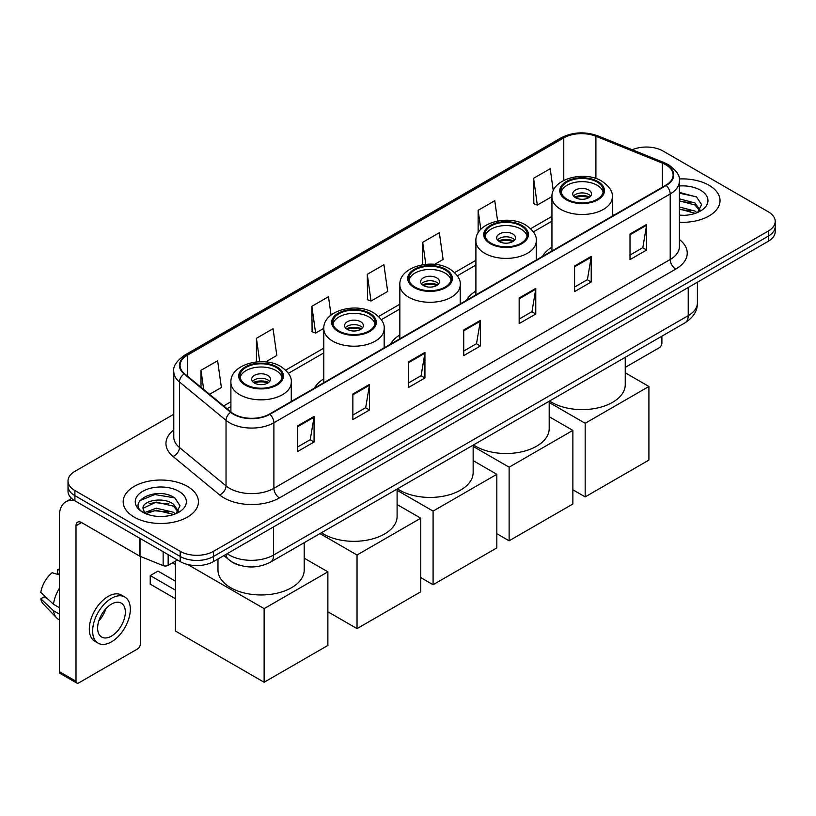 <?xml version="1.0" encoding="UTF-8"?>
<svg xmlns="http://www.w3.org/2000/svg" width="816" height="816" viewBox="0 0 816 816"><rect width="100%" height="100%" fill="white"/><g stroke="black" fill="none" stroke-linecap="round" stroke-linejoin="round"><path stroke-width="1.22" d="M323.799 378.859A41.545 23.99 0 0 0 314.354 388.141M399.85 334.958A41.545 23.99 0 0 0 390.405 344.24M475.901 291.047A41.545 23.99 0 0 0 466.446 300.329M551.942 247.146A41.545 23.99 0 0 0 542.497 256.428M239.945 565.355A23.521 13.576 180 0 1 230.449 560.908M173.788 414.253L74.899 471.352A23.521 13.576 0 0 0 68.014 480.95L68.014 491.191A23.521 13.576 0 0 0 74.899 500.789L180.214 561.592A23.521 13.576 0 0 0 213.466 561.592L768.315 241.261A23.521 13.576 0 0 0 775.2 231.662L775.2 226.542A23.521 13.576 0 0 1 768.315 236.14A23.521 13.576 0 0 0 775.2 226.542L775.2 221.422A23.521 13.576 0 0 0 768.315 211.813L663 151.011A23.521 13.576 0 0 0 632.257 149.756M68.014 480.95A23.521 13.576 0 0 0 74.899 490.549L180.214 551.351A23.521 13.576 0 0 0 213.466 551.351L213.466 556.471L768.315 236.14L213.466 556.471A23.521 13.576 0 0 1 180.214 556.471A23.521 13.576 0 0 0 213.466 556.471L213.466 561.592M74.899 490.549L74.899 495.669L180.214 556.471L74.899 495.669A23.521 13.576 0 0 1 68.014 486.071A23.521 13.576 0 0 0 74.899 495.669L74.899 500.789M709.002 185.252A37.628 21.726 0 0 0 679.238 178.969A37.628 21.726 0 0 1 709.002 185.252A37.628 21.726 0 0 1 720.028 200.614A37.628 21.726 0 0 0 709.002 185.252M187.415 486.387A37.628 21.726 0 0 0 146.411 481.685A37.628 21.726 0 0 0 123.185 501.748A37.628 21.726 0 0 0 134.201 517.109A37.628 21.726 0 0 0 175.216 521.822A37.628 21.726 0 0 0 198.441 501.748A37.628 21.726 0 0 0 187.415 486.387A37.628 21.726 0 0 0 146.411 481.685A37.628 21.726 0 0 0 123.185 501.748A37.628 21.726 0 0 0 134.201 517.109A37.628 21.726 0 0 0 175.216 521.822A37.628 21.726 0 0 0 198.441 501.748A37.628 21.726 0 0 0 187.415 486.387M665.764 164.771A25.082 14.484 180 0 1 673.118 175.012A25.082 14.484 180 0 1 665.764 185.252L269.453 414.069A25.082 14.484 180 0 1 231.163 412.131L184.6 373.738A25.082 14.484 180 0 1 180.061 365.425A25.082 14.484 180 0 1 187.405 355.184L563.785 137.884A25.082 14.484 180 0 1 595.915 136.262L662.419 163.149A25.082 14.484 180 0 1 665.764 164.771M666.213 164.516A25.714 14.841 0 0 0 662.776 162.853L596.272 135.966A25.714 14.841 0 0 0 563.346 137.629L186.966 354.929A25.714 14.841 0 0 0 184.09 373.942L230.653 412.335A25.714 14.841 0 0 0 269.892 414.324L666.213 185.507A25.714 14.841 0 0 0 666.213 164.516M297.442 426.003L297.442 451.605L314.068 442.007L314.068 416.405L297.442 426.003M297.442 447.066L310.253 439.671L314.007 417.251A6.273 3.621 -120 0 0 314.068 416.405M310.141 439.732L314.068 442.007M352.869 394.006L352.869 419.608L369.505 409.999L369.505 384.397L352.869 394.006M352.869 415.058L365.68 407.663L369.434 385.254A6.273 3.621 -120 0 0 369.505 384.397M365.568 407.735L369.505 409.999M408.306 361.998L408.306 387.6L424.932 378.002L424.932 352.4L408.306 361.998M408.306 383.061L421.107 375.666L424.861 353.246A6.273 3.621 -120 0 0 424.932 352.4M420.995 375.727L424.932 378.002M630.013 233.998L630.013 259.59L646.649 249.992L646.649 224.39L630.013 233.998M630.013 255.051L642.824 247.656L646.578 225.247A6.273 3.621 -120 0 0 646.649 224.39M642.712 247.727L646.649 249.992M574.586 265.996L574.586 291.598L591.212 281.999L591.212 256.397L574.586 265.996M574.586 287.059L587.398 279.664L591.151 257.244A6.273 3.621 -120 0 0 591.212 256.397M587.285 279.725L591.212 281.999M519.16 297.993L519.16 323.595L535.786 313.997L535.786 288.395L519.16 297.993M519.16 319.056L531.971 311.661L535.724 289.241A6.273 3.621 -120 0 0 535.786 288.395M531.859 311.722L535.786 313.997M463.733 330.001L463.733 355.603L480.359 345.994L480.359 320.402L463.733 330.001M463.733 351.053L476.534 343.658L480.287 321.249A6.273 3.621 -120 0 0 480.359 320.402M476.422 343.73L480.359 345.994M679.391 222.268A37.628 21.726 0 0 0 720.028 200.614A37.628 21.726 0 0 1 679.391 222.268M213.466 551.351L768.315 231.02A23.521 13.576 0 0 0 775.2 221.422M265.659 361.906L276.808 355.47L273.054 328.715L256.428 338.314L256.428 361.916M209.549 394.301L221.381 387.467L217.627 360.723L201.001 370.321L201.001 387.253M434.602 264.364L443.098 259.468L439.345 232.713L422.708 242.311L422.708 264.721M497.617 221.014L494.771 200.716L478.145 210.314L478.145 232.886M553.289 190.75L550.198 168.708L533.572 178.306L533.837 203.755M331.051 315.047L328.481 296.718L311.855 306.316L312.12 331.765M367.282 274.319L371.035 301.063L387.671 291.465L383.918 264.71L367.282 274.319L367.557 299.758M371.035 301.063L367.282 299.666M422.708 242.311L425.799 264.333M478.145 210.314L480.818 229.357M533.572 178.306L537.326 205.061L551.953 196.615M537.326 205.061L533.572 203.653M311.855 306.316L315.608 333.071L323.809 328.328M315.608 333.071L311.855 331.663M256.428 338.314L259.712 361.702M201.001 370.321L203.684 389.467M679.391 215.098L684.053 215.342M679.391 206.968L694.926 211.069L696.997 212.721M679.391 209.008L695.293 213.353M679.391 198.839L694.926 202.939L700.016 209.967M679.391 200.879L694.926 204.969L699.608 210.497M679.391 215.271A25.551 14.749 0 0 0 700.465 211.048A25.551 14.749 0 0 0 700.465 190.179A25.551 14.749 0 0 0 679.391 185.966M697.598 212.476L701.607 204.612L696.538 196.982L679.391 192.413M679.391 193.208L696.191 196.748M679.391 201.338L690.54 202.725M679.391 209.467L690.54 210.854M625.24 367.384L659.114 347.83A3.917 2.264 120 0 0 661.888 343.026L661.888 336.161M597.088 182.019A21.165 12.22 0 0 0 574.025 179.377A21.165 12.22 0 0 0 560.959 190.658A21.165 12.22 0 0 0 567.161 199.298A21.165 12.22 0 0 0 590.223 201.95A21.165 12.22 0 0 0 603.289 190.658A21.165 12.22 0 0 0 597.088 182.019M603.106 192.26A21.165 12.22 0 0 0 597.088 185.222A21.165 12.22 0 0 0 575.331 182.294A21.165 12.22 0 0 0 561.143 192.26M549.545 401.023A43.115 24.888 0 0 0 551.636 402.319A43.115 24.888 0 0 0 598.628 407.714A43.115 24.888 0 0 0 625.24 384.724L625.24 357.326M588.775 190.026A9.404 5.426 0 0 0 578.524 188.843A9.404 5.426 0 0 0 572.72 193.861A9.404 5.426 0 0 0 575.474 197.707A9.404 5.426 0 0 0 585.725 198.88A9.404 5.426 0 0 0 591.529 193.861A9.404 5.426 0 0 0 588.775 190.026M590.692 196.105A9.404 5.426 0 0 0 588.775 194.504A9.404 5.426 0 0 0 573.556 196.105M574.525 197.064A12.546 7.242 180 0 1 589.172 196.829L589.172 197.462M575.555 197.747A10.975 6.334 180 0 1 588.04 197.482L589.172 196.829M587.857 198.166L588.04 197.482M585.174 496.893L585.174 423.28L648.914 386.478L648.914 460.091L585.174 496.893L572.873 489.784M585.174 423.28L549.188 402.512M625.24 372.81L648.914 386.478M521.047 225.93A21.165 12.22 0 0 0 497.974 223.278A21.165 12.22 0 0 0 484.918 234.569A21.165 12.22 0 0 0 491.11 243.209A21.165 12.22 0 0 0 514.182 245.861A21.165 12.22 0 0 0 527.238 234.569A21.165 12.22 0 0 0 521.047 225.93M527.065 236.171A21.165 12.22 0 0 0 521.047 229.133A21.165 12.22 0 0 0 499.28 226.195A21.165 12.22 0 0 0 485.092 236.171M473.494 444.934A43.115 24.888 0 0 0 475.595 446.23A43.115 24.888 0 0 0 522.577 451.625A43.115 24.888 0 0 0 549.188 428.624L549.188 401.227M512.734 233.927A9.404 5.426 0 0 0 502.483 232.754A9.404 5.426 0 0 0 496.669 237.772A9.404 5.426 0 0 0 499.423 241.607A9.404 5.426 0 0 0 509.674 242.791A9.404 5.426 0 0 0 515.488 237.772A9.404 5.426 0 0 0 512.734 233.927M514.651 240.006A9.404 5.426 0 0 0 512.734 238.405A9.404 5.426 0 0 0 497.505 240.006M498.474 240.965A12.546 7.242 180 0 1 513.131 240.74L513.131 241.363M499.504 241.658A10.975 6.334 180 0 1 511.999 241.393L513.131 240.74M511.805 242.077L511.999 241.393M509.123 540.794L509.123 467.191L572.873 430.389L572.873 503.992L509.123 540.794L496.822 533.695M509.123 467.191L473.147 446.413M549.188 416.721L572.873 430.389M444.995 269.831A21.165 12.22 0 0 0 421.933 267.189A21.165 12.22 0 0 0 408.867 278.47A21.165 12.22 0 0 0 415.069 287.12A21.165 12.22 0 0 0 438.131 289.762A21.165 12.22 0 0 0 451.197 278.47A21.165 12.22 0 0 0 444.995 269.831M451.013 280.072A21.165 12.22 0 0 0 444.995 273.034A21.165 12.22 0 0 0 423.229 270.106A21.165 12.22 0 0 0 409.051 280.072M397.453 488.835A43.115 24.888 0 0 0 399.544 490.141A43.115 24.888 0 0 0 446.525 495.536A43.115 24.888 0 0 0 473.147 472.535L473.147 445.138M436.682 277.838A9.404 5.426 0 0 0 426.431 276.655A9.404 5.426 0 0 0 420.628 281.673A9.404 5.426 0 0 0 423.382 285.518A9.404 5.426 0 0 0 433.633 286.691A9.404 5.426 0 0 0 439.436 281.673A9.404 5.426 0 0 0 436.682 277.838M438.6 283.917A9.404 5.426 0 0 0 436.682 282.316A9.404 5.426 0 0 0 421.464 283.917M422.433 284.876A12.546 7.242 180 0 1 437.08 284.641L437.08 285.274M423.463 285.559A10.975 6.334 180 0 1 435.948 285.304L437.08 284.641M435.764 285.977L435.948 285.304M433.082 584.705L433.082 511.102L496.822 474.3L496.822 547.903L433.082 584.705L420.77 577.595M433.082 511.102L397.096 490.324M473.147 460.622L496.822 474.3M368.944 313.742A21.165 12.22 0 0 0 345.882 311.09A21.165 12.22 0 0 0 332.816 322.381A21.165 12.22 0 0 0 339.017 331.021A21.165 12.22 0 0 0 362.08 333.673A21.165 12.22 0 0 0 375.146 322.381A21.165 12.22 0 0 0 368.944 313.742M374.962 323.983A21.165 12.22 0 0 0 368.944 316.945A21.165 12.22 0 0 0 347.177 314.007A21.165 12.22 0 0 0 332.999 323.983M321.402 532.746A43.115 24.888 0 0 0 323.493 534.041A43.115 24.888 0 0 0 370.484 539.437A43.115 24.888 0 0 0 397.096 516.436L397.096 489.039M360.631 321.739A9.404 5.426 0 0 0 350.38 320.566A9.404 5.426 0 0 0 344.576 325.584A9.404 5.426 0 0 0 347.33 329.419A9.404 5.426 0 0 0 357.581 330.602A9.404 5.426 0 0 0 363.385 325.584A9.404 5.426 0 0 0 360.631 321.739M362.549 327.818A9.404 5.426 0 0 0 360.631 326.216A9.404 5.426 0 0 0 345.413 327.818M346.382 328.777A12.546 7.242 180 0 1 361.029 328.552L361.029 329.174M347.412 329.47A10.975 6.334 180 0 1 359.897 329.205L361.029 328.552M359.713 329.888L359.897 329.205M357.031 628.606L357.031 555.002L420.77 518.201L420.77 591.804L357.031 628.606L327.879 611.776M357.031 555.002L319.943 533.593M397.096 504.533L420.77 518.201M276.053 367.373A21.165 12.22 0 0 0 252.98 364.721A21.165 12.22 0 0 0 239.914 376.013A21.165 12.22 0 0 0 246.116 384.652A21.165 12.22 0 0 0 269.178 387.304A21.165 12.22 0 0 0 282.244 376.013A21.165 12.22 0 0 0 276.053 367.373M282.061 377.614A21.165 12.22 0 0 0 276.053 370.576A21.165 12.22 0 0 0 254.286 367.649A21.165 12.22 0 0 0 240.098 377.614M217.974 559.001L217.974 570.078A43.115 24.888 0 0 0 230.602 587.673A43.115 24.888 0 0 0 277.583 593.069A43.115 24.888 0 0 0 304.195 570.078L304.195 542.681M267.73 375.38A9.404 5.426 0 0 0 257.479 374.197A9.404 5.426 0 0 0 251.675 379.216A9.404 5.426 0 0 0 254.429 383.051A9.404 5.426 0 0 0 264.68 384.234A9.404 5.426 0 0 0 270.494 379.216A9.404 5.426 0 0 0 267.73 375.38M269.647 381.46A9.404 5.426 0 0 0 267.73 379.858A9.404 5.426 0 0 0 252.511 381.46M253.48 382.418A12.546 7.242 180 0 1 268.127 382.184L268.127 382.816M254.51 383.102A10.975 6.334 180 0 1 266.995 382.837L268.127 382.184M266.812 383.52L266.995 382.837M175.44 598.72L150.226 584.154L150.226 575.586L175.44 590.141M264.129 682.247L264.129 608.634L327.879 571.832L327.879 645.436L264.129 682.247L175.44 631.043L175.44 561.143M264.129 608.634L187.68 564.499M304.195 558.164L327.879 571.832M150.226 575.586L157.988 571.098L175.44 581.186M168.157 554.635L168.157 565.355L177.439 559.99M74.633 500.636A31.355 18.105 -120 0 0 65.872 501.799A31.355 18.105 -120 0 0 59.374 516.151L59.374 671.68L76.01 681.278L76.01 525.749A7.844 4.529 60 0 1 77.632 522.169A7.844 4.529 60 0 1 81.549 522.556L139.505 556.012L139.505 538.091M76.01 681.278A3.917 2.264 120 0 0 76.816 683.074L60.19 673.475A3.917 2.264 -60 0 1 59.374 671.68M76.816 683.074A3.917 2.264 120 0 0 78.775 682.88L137.527 648.965A3.917 2.264 120 0 0 140.301 644.161L140.301 556.379M168.157 565.355A3.917 2.264 180 0 1 163.139 565.61L140.026 556.267A3.917 2.264 180 0 1 139.505 556.012M111.476 636.092A19.594 11.312 120 0 0 124.287 618.824A19.594 11.312 120 0 0 121.278 603.126A19.594 11.312 120 0 0 111.476 604.095A19.594 11.312 120 0 0 98.675 621.364A19.594 11.312 120 0 0 101.684 637.061A19.594 11.312 120 0 0 111.476 636.092M98.818 620.905A19.594 11.312 120 0 0 105.856 608.726M59.374 570.027L57.712 569.527L57.712 573.454L59.374 574.423M124.807 597.016L121.482 595.088A26.653 15.392 120 0 0 108.151 596.414A26.653 15.392 120 0 0 90.739 619.895A26.653 15.392 120 0 0 94.829 641.254L98.155 643.171A26.653 15.392 120 0 0 111.476 641.855A26.653 15.392 120 0 0 128.887 618.375A26.653 15.392 120 0 0 124.807 597.016A26.653 15.392 120 0 0 111.476 598.332A26.653 15.392 120 0 0 94.064 621.823A26.653 15.392 120 0 0 98.155 643.171M59.374 588.346A25.867 14.933 120 0 0 53.489 604.289L40.8 592.416A20.38 11.771 120 0 1 52.173 572.72L59.374 574.913M59.374 607.685L53.489 604.289M47.665 598.842L44.207 596.853L40.8 598.822L53.489 610.694L59.374 614.091M53.489 610.694A25.867 14.933 120 0 0 56.681 617.916A25.867 14.933 120 0 0 58.64 619.456L59.374 619.885M59.374 569.058A20.38 11.771 120 0 0 57.712 569.527M40.8 598.822A20.38 11.771 120 0 0 43.207 603.891L56.681 617.916M156.56 516.304L162.476 516.477M144.82 512.55L156.223 508.195L173.339 512.203L175.409 513.856M145.87 513.641L156.223 510.235L173.706 514.488M144.993 513.335L143.167 509.051A17.717 10.231 0 0 0 146.023 513.784M178.429 511.102L173.339 504.074C162.7 496.138 140.821 501.034 143.167 509.051L143.096 508.266M143.208 509.296L143.698 507.98L156.223 502.105L173.339 506.104L178.031 511.632M176.011 513.611L180.02 505.747L174.95 498.117C157.029 485.234 125.164 502.217 143.565 512.621L144.473 513.182M178.877 491.314A25.551 14.749 0 0 0 142.739 491.314A25.551 14.749 0 0 0 142.739 512.183A25.551 14.749 0 0 0 178.877 512.183A25.551 14.749 0 0 0 178.877 491.314M139.822 500.677L154.836 494.527L174.614 497.882M149.195 503.676L154.836 502.656L168.953 503.86M149.195 511.805L154.836 510.785L168.953 511.989M227.164 553.687A31.355 18.105 0 0 0 229.265 555.033A31.355 18.105 0 0 0 273.605 555.033L688.214 315.659A31.355 18.105 0 0 0 697.405 302.858C697.629 310.641 693.488 317.302 684.971 322.84L270.361 562.214A15.677 9.047 60 0 0 273.605 555.033L273.605 526.871M688.214 287.497L688.214 315.659A15.677 9.047 60 0 1 684.971 322.84M225.889 554.421A15.677 10.486 129.5 0 0 228.623 559.521L223.859 555.594M768.315 241.261L768.315 231.02M180.214 561.592L180.214 551.351M679.391 239.516A39.199 22.624 180 0 1 675.75 269.096L279.429 497.913A7.844 4.529 60 0 1 273.89 488.315L670.201 259.498A31.355 18.105 0 0 0 679.391 246.697L679.391 181.162A31.355 18.105 180 0 1 670.201 193.963A7.844 4.529 -120 0 0 666.213 185.507M279.429 497.913A39.199 22.624 180 0 1 224.002 497.913A39.199 22.624 180 0 1 219.606 494.894L173.043 456.491A39.199 22.624 180 0 1 173.788 429.94M229.541 488.315A31.355 18.105 0 0 0 273.89 488.315L273.89 422.77A31.355 18.105 180 0 1 226.032 420.352L179.459 381.959A31.355 18.105 180 0 1 173.788 371.576L173.788 437.111A31.355 18.105 0 0 0 179.459 447.494L226.032 485.897A31.355 18.105 0 0 0 229.541 488.315M679.391 181.162C680.432 176.256 676.831 170.799 668.579 164.771L664.459 162.772A7.844 3.672 112 0 0 662.776 162.853M664.459 162.772L597.955 135.884C584.97 131.284 572.638 131.957 560.98 137.884A7.844 4.529 60 0 1 563.346 137.629M186.966 354.929A7.844 4.529 -120 0 0 184.6 355.184C176.46 361.029 172.859 366.496 173.788 371.576M184.09 373.942A7.844 5.243 129.5 0 0 179.459 381.959L179.459 447.494A7.844 5.243 -50.5 0 1 173.043 456.491M597.955 135.884A7.844 3.672 112 0 0 596.272 135.966M230.653 412.335A7.844 5.243 129.5 0 0 226.032 420.352L226.032 485.897A7.844 5.243 -50.5 0 1 219.606 494.894M269.892 414.324A7.844 4.529 60 0 1 273.89 422.77L670.201 193.963L670.201 259.498A7.844 4.529 60 0 0 675.75 269.096M187.405 355.184L187.405 376.054M662.419 163.149L662.419 187.19M595.915 136.262L595.915 178.5M613.877 215.21L612.306 214.577M563.785 137.884L563.785 180.407M551.942 216.403L530.675 228.684M475.901 260.314L454.624 272.595M399.85 304.215L378.583 316.506M323.799 348.126L285.682 370.138M230.908 401.758L223.666 405.94M463.733 330.806L480.287 321.249M519.16 298.809L535.724 289.241M574.586 266.801L591.151 257.244M630.013 234.804L646.578 225.247M408.306 362.814L424.861 353.246M352.869 394.811L369.434 385.254M297.442 426.819L314.007 417.251M566.324 199.787A22.338 12.903 0 0 0 597.924 199.787A22.338 12.903 0 0 0 597.924 181.54A22.338 12.903 0 0 0 566.324 181.54A22.338 12.903 0 0 0 566.324 199.787M612.306 216.118L612.306 197.064A30.182 17.422 180 0 1 593.681 213.16A30.182 17.422 180 0 1 560.786 209.386A30.182 17.422 180 0 1 551.942 197.064L551.942 250.971M490.283 243.688A22.338 12.903 0 0 0 521.873 243.688A22.338 12.903 0 0 0 521.873 225.451A22.338 12.903 0 0 0 490.283 225.451A22.338 12.903 0 0 0 490.283 243.688M536.255 260.029L536.255 240.965A30.182 17.422 180 0 1 517.63 257.071A30.182 17.422 180 0 1 484.735 253.286A30.182 17.422 180 0 1 475.901 240.965L475.901 294.872M414.232 287.599A22.338 12.903 0 0 0 445.832 287.599A22.338 12.903 0 0 0 445.832 269.351A22.338 12.903 0 0 0 414.232 269.351A22.338 12.903 0 0 0 414.232 287.599M460.214 303.929L460.214 284.876A30.182 17.422 180 0 1 441.578 300.971A30.182 17.422 180 0 1 408.694 297.197A30.182 17.422 180 0 1 399.85 284.876L399.85 338.783M338.181 331.5A22.338 12.903 0 0 0 369.781 331.5A22.338 12.903 0 0 0 369.781 313.262A22.338 12.903 0 0 0 338.181 313.262A22.338 12.903 0 0 0 338.181 331.5M384.163 347.84L384.163 328.777A30.182 17.422 180 0 1 365.527 344.882A30.182 17.422 180 0 1 332.642 341.098A30.182 17.422 180 0 1 323.799 328.777L323.799 382.684M245.29 385.132A22.338 12.903 0 0 0 276.879 385.132A22.338 12.903 0 0 0 276.879 366.894A22.338 12.903 0 0 0 245.29 366.894A22.338 12.903 0 0 0 245.29 385.132M291.261 401.472L291.261 382.418A30.182 17.422 180 0 1 272.636 398.514A30.182 17.422 180 0 1 239.741 394.74A30.182 17.422 180 0 1 230.908 382.418L230.908 411.917M76.01 525.749L81.549 522.556M140.026 538.397L140.026 556.267M163.139 565.61L163.139 551.738M270.361 562.214C257.744 568.548 245.126 568.548 232.509 562.214L228.623 559.521M697.405 302.858L697.405 282.193M560.98 137.884L184.6 355.184M551.942 221.177L533.389 231.897M475.901 265.088L457.337 275.798M399.85 308.989L381.286 319.709M323.799 352.9L288.395 373.34M230.908 406.531L227.062 408.745M612.306 197.064C612.969 191.75 609.481 186.446 601.841 181.152C584.052 170.146 550.902 178.979 551.942 197.064M536.255 240.965C536.918 235.661 533.429 230.357 525.8 225.063C508.001 214.047 474.851 222.88 475.901 240.965M460.214 284.876C460.867 279.562 457.388 274.258 449.749 268.964C431.95 257.958 398.8 266.791 399.85 284.876M384.163 328.777C384.826 323.473 381.337 318.169 373.697 312.875C355.909 301.859 322.759 310.692 323.799 328.777M291.261 382.418C291.924 377.104 288.436 371.8 280.796 366.506C263.007 355.501 229.857 364.334 230.908 382.418M175.44 564.611L172.441 562.877M65.872 501.799L71.655 498.454"/></g></svg>
